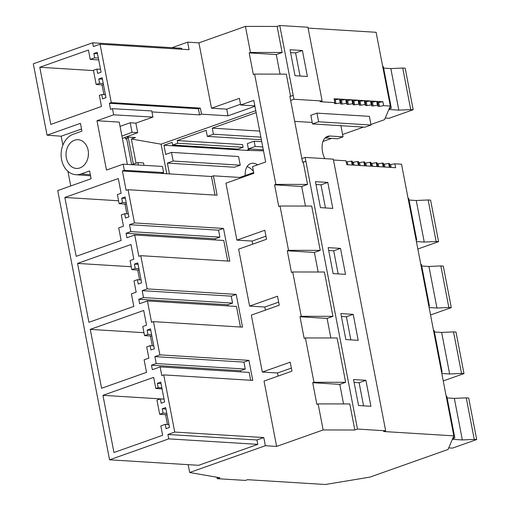 <?xml version="1.0" encoding="UTF-8"?>
<svg xmlns="http://www.w3.org/2000/svg" width="510" height="510" viewBox="0 0 510 510"><rect width="100%" height="100%" fill="white"/><g stroke="black" fill="none" stroke-linecap="round" stroke-linejoin="round"><path stroke-width="0.76" d="M300.046 76.022L295.596 52.912L290.592 52.606M302.404 50.503L307.402 76.474L295.041 75.709L290.037 49.744L302.404 50.503L295.596 52.912M321.364 97.11L322.11 100.993L320.07 101.713L334.821 102.625L334.413 103.613M321.402 97.098L307.944 27.24L279.767 25.5L277.115 26.437L245.425 26.392L198.913 42.853L187.642 42.158L189.095 49.699L100.049 44.198L93.368 46.563L92.641 42.795L181.694 48.297L181.879 49.253M289.903 96.511L293.218 95.357L279.767 25.5M280.047 74.129L276.28 54.564L282.132 52.492L277.115 26.437M290.566 96.282L286.301 74.135L254.611 74.09L253.355 74.536L249.186 52.893L276.28 54.564M126.722 139.026L125.422 138.796L128.278 137.789A4.494 0.886 169.1 0 0 126.678 138.809L131.656 164.66M290.522 96.294L289.865 96.294L302.564 162.256L305.885 161.319L305.133 157.418L333.31 159.158L385.662 430.803L357.478 429.063L305.885 161.319M377.68 102.542A1.798 0.357 169.1 0 0 378.662 102.446L382.908 101.745L377.464 101.407L378.216 105.302L377.808 106.29M378.216 105.302L377.457 105.258L376.705 101.362L371.267 101.025L372.013 104.92L371.611 105.908M371.484 102.159A1.798 0.357 169.1 0 0 372.459 102.064L376.705 101.362M372.013 104.92L371.261 104.875L370.509 100.98L365.064 100.642L365.817 104.537L365.409 105.525M365.287 101.777A1.798 0.357 169.1 0 0 366.263 101.681L370.509 100.98M365.817 104.537L365.058 104.493L364.306 100.597L358.868 100.26L359.614 104.155L359.212 105.143M359.085 101.394A1.798 0.357 169.1 0 0 360.06 101.299L364.306 100.597M359.614 104.155L358.861 104.11L358.109 100.215L352.665 99.877L353.417 103.772L353.009 104.76M352.888 101.012A1.798 0.357 169.1 0 0 353.863 100.916L358.109 100.215M353.417 103.772L352.659 103.728L351.913 99.832L346.469 99.495L347.214 103.39L346.813 104.378M346.685 100.629A1.798 0.357 169.1 0 0 347.661 100.534L351.913 99.832M347.214 103.39L346.462 103.345L345.71 99.45L340.266 99.112L341.018 103.007L340.61 103.995M340.489 100.247A1.798 0.357 169.1 0 0 341.464 100.151L345.71 99.45M341.018 103.007L340.259 102.963L339.513 99.061L334.069 98.73L334.821 102.625M334.286 99.864A1.798 0.357 169.1 0 0 335.261 99.769L339.513 99.061M98.742 78.954L99.577 83.283L96.173 84.488L93.438 70.291L96.843 69.086L97.678 73.414L101.076 72.21L97.244 52.3L93.84 53.505L94.675 57.834L90.251 59.402L88.453 50.044L39.786 67.263L50.79 124.414L101.496 106.469L99.361 95.383L101.745 94.535L102.58 98.864L105.978 97.659L102.147 77.749L98.742 78.954L102.421 79.184M99.577 83.283L103.256 83.512M101.745 94.535L105.423 94.764M39.786 67.263L93.496 70.584M90.251 59.402L98.71 59.925M94.675 57.834L98.353 58.063M93.84 53.505L97.518 53.735M96.843 69.086L100.521 69.315M96.173 84.488L103.53 84.941M62.902 145.178L61.174 136.221L47.054 135.163L33.309 63.795L92.641 42.795M125.422 138.796L125.141 137.362M100.049 44.198L111.295 102.612L109.363 103.294L198.415 108.796L199.582 114.865L201.507 114.183L228.002 115.815L254.936 106.284M109.363 103.294L110.536 109.363L112.461 108.681L113.647 114.826L96.977 120.73L106.475 170.072L123.146 164.169L124.332 170.315L163.627 172.571L162.448 166.426L123.146 164.169M382.908 101.745L383.66 105.64L390.316 106.048L376.112 32.296L308.11 28.101M390.316 106.048L384.54 119.659L370.942 124.472M363.528 127.092L342.586 134.506M331.602 138.395L322.989 141.442M128.067 189.714L217.113 195.215L213.378 175.816L211.452 176.498L122.4 170.997L126.136 190.396L128.067 189.714L134.468 222.934L129.489 224.7L130.821 231.623L126.059 233.306L126.913 237.743L134.723 234.976L138.841 256.358L140.773 255.676L147.167 288.896L142.194 290.662L143.527 297.585L138.765 299.268L139.619 303.705L147.428 300.938L151.54 322.32L153.472 321.638L159.872 354.858L154.893 356.624L156.226 363.547L151.464 365.23L152.318 369.667L160.127 366.9L161.797 375.577L163.729 374.895L174.732 432.053L167.905 434.469L168.753 438.868L109.567 459.81L57.719 190.561L91.099 178.749L89.594 170.958L81.058 173.98A20.68 16.097 93.5 0 1 75.78 174.701A20.68 16.097 93.5 0 1 61.155 156.264A20.68 16.097 93.5 0 1 73.389 134.162L81.925 131.14L80.427 123.35L47.054 135.163M122.4 170.997L124.332 170.315M155.805 388.486L153.663 377.375L102.943 395.326L113.953 452.523L162.639 435.291L160.828 425.914L165.253 424.345L166.088 428.674L169.492 427.469L165.654 407.56L162.256 408.765L163.085 413.094L159.687 414.298L156.952 400.101L160.357 398.897L161.185 403.225L164.59 402.02L160.758 382.111L157.354 383.316L158.189 387.645L155.805 388.486L162.059 388.875M122.527 202.483L119.13 203.688L117.376 194.61L121.131 193.277L118.294 178.545L64.853 197.459L76.194 256.339L121.125 240.44L118.709 227.887L123.465 226.204L121.297 214.94L124.695 213.735L125.53 218.063L128.934 216.858L125.097 196.949L121.699 198.154L122.527 202.483L126.206 202.712M150.501 328.873L147.103 330.078L147.932 334.407L144.534 335.612L142.781 326.528L146.536 325.201L143.699 310.469L90.257 329.383L101.598 388.263L146.529 372.364L144.113 359.811L148.869 358.128L146.701 346.864L150.099 345.659L150.934 349.987L154.339 348.783L150.501 328.873M135.233 268.445L131.829 269.65L130.082 260.565L133.83 259.239L130.993 244.507L77.558 263.421L88.899 322.301L133.824 306.402L131.408 293.849L136.164 292.166L133.996 280.902L137.4 279.697L138.236 284.025L141.633 282.82L137.802 262.911L134.398 264.116L135.233 268.445L138.911 268.674M66.338 157.921A14.388 11.194 93.5 0 1 78.113 139.708A14.388 11.194 93.5 0 1 88.115 150.214A14.388 11.194 93.5 0 1 76.341 168.427A14.388 11.194 93.5 0 1 66.338 157.921M111.295 102.612L200.341 108.114L198.415 108.796M201.507 114.183L200.341 108.114M217.018 477.264L217.292 478.68L219.88 477.762L189.682 472.502L265.353 445.721L263.785 437.554L256.951 439.971L257.799 444.363L198.613 465.311L109.567 459.81M126.187 136.967L135.501 137.541L131.363 139.007L136.03 163.219M171.998 47.698L187.642 42.158M189.682 472.502L188.171 464.667M228.002 115.815L226.714 109.153L240.541 104.257M305.923 161.319L303.272 162.256L307.536 184.416L275.846 184.371L254.611 74.09M282.132 52.492L250.442 52.447L249.186 52.893M250.442 52.447L245.425 26.392M198.913 42.853L211.497 108.209L226.714 109.153M211.497 108.209L239.4 98.334L240.682 105.003L254.86 105.876M357.478 429.063L354.826 430L323.136 429.956L276.624 446.416L264.04 381.059L291.943 371.184L290.209 362.183L262.306 372.058L251.341 315.097L279.244 305.222L277.51 296.221L249.607 306.096L238.635 249.135L266.539 239.26L264.805 230.259L236.901 240.133L225.936 183.173L253.84 173.298L252.552 166.636L265.665 161.995L253.795 100.362L240.682 105.003M323.136 429.956L318.119 403.901L316.863 404.341L312.7 382.704L313.956 382.258L305.42 337.939L304.164 338.379L299.995 316.742L301.251 316.296L292.714 271.977L291.459 272.423L287.296 250.78L288.552 250.333L280.015 206.014L278.76 206.461L274.59 184.818L275.846 184.371M333.476 160.019L346.022 160.797L346.768 164.692L352.212 165.023L351.46 161.128L352.219 161.179L352.971 165.074L358.415 165.406L357.663 161.511L358.422 161.562L359.167 165.457L364.612 165.795L363.859 161.893L364.618 161.944L365.37 165.839L370.808 166.177L370.062 162.282L370.821 162.327L371.567 166.222L377.011 166.56L376.259 162.664L377.017 162.709L377.77 166.604L383.208 166.942L382.462 163.047L383.214 163.092L383.966 166.987L389.411 167.325L388.658 163.429L389.417 163.474L390.169 167.369L395.607 167.707L394.861 163.812L401.517 164.22L453.823 435.859L448.054 449.463L369.941 477.111L325.329 484.5L247.509 479.693L245.469 480.42L217.292 478.68M247.101 166.566A17.085 10.187 -109.5 0 1 253.464 171.379M453.823 435.859L383.616 431.524L385.662 430.803M358.211 340.323L353.213 314.351L340.846 313.586L345.85 339.558L358.211 340.323M327.809 182.427L332.807 208.399L320.446 207.634L315.441 181.668L327.809 182.427L321 184.837L315.996 184.531M345.512 274.361L340.508 248.389L328.147 247.624L333.145 273.596L345.512 274.361M370.917 406.285L365.912 380.313L353.551 379.548L358.549 405.52L370.917 406.285M343.555 403.933L339.787 384.374L345.646 382.302L337.11 337.983L305.42 337.939M354.826 430L349.809 403.945L318.119 403.901M307.536 184.416L301.684 186.488L274.59 184.818M305.452 206.053L301.684 186.488M318.151 272.015L314.383 252.45L320.242 250.378L311.706 206.059L280.015 206.014M330.856 337.971L327.089 318.412L332.941 316.34L324.405 272.021L292.714 271.977M365.912 380.313L359.11 382.723L354.099 382.411M363.56 405.826L359.11 382.723M345.646 382.302L313.956 382.258M339.787 384.374L312.7 382.704M250.69 380.262L249.173 372.402L160.127 366.9M163.729 374.895L252.775 380.396L248.918 360.36L243.939 362.119L245.278 369.042L240.51 370.732L240.733 371.879M174.732 432.053L263.785 437.554M167.905 434.469L256.951 439.971M278.116 376.08L277.523 372.995L291.35 368.105M168.753 438.868L257.799 444.363M70.756 185.946L67.938 171.322M165.253 424.345L168.931 424.575M102.943 395.326L164.029 399.1M158.189 387.645L161.868 387.868M157.354 383.316L161.032 383.539M160.357 398.897L164.035 399.126M159.687 414.298L167.044 414.751M163.085 413.094L166.764 413.317M162.256 408.765L165.935 408.994M262.306 372.058L277.523 372.995M265.417 310.118L264.824 307.033L278.645 302.143M249.607 306.096L264.824 307.033M252.711 244.156L252.118 241.071L265.946 236.181M236.901 240.133L252.118 241.071M213.378 175.816L239.866 177.448L240.012 178.194M134.468 222.934L223.514 228.435L218.535 230.195L219.874 237.118L215.105 238.808L215.328 239.955M140.773 255.676L229.819 261.177L223.514 228.435M147.167 288.896L236.213 294.397L231.24 296.157L232.573 303.08L227.811 304.77L228.027 305.917M153.472 321.638L242.518 327.139L236.213 294.397M159.872 354.858L248.918 360.36M265.353 445.721L276.624 446.416M227.734 261.043L223.769 240.478L134.723 234.976M126.059 233.306L215.105 238.808M130.821 231.623L219.874 237.118M129.489 224.7L218.535 230.195M119.13 203.688L126.486 204.14M121.699 198.154L125.377 198.384M124.695 213.735L128.373 213.964M64.853 197.459L118.569 200.774M325.45 207.946L321 184.837M320.242 250.378L288.552 250.333M211.452 176.498L215.029 195.081M239.866 177.448L253.693 172.558M240.433 327.006L236.474 306.44L147.428 300.938M138.765 299.268L227.811 304.77M143.527 297.585L232.573 303.08M142.194 290.662L231.24 296.157M131.829 269.65L139.185 270.102M134.398 264.116L138.076 264.346M137.4 279.697L141.079 279.926M77.558 263.421L131.268 266.736M340.508 248.389L333.706 250.799L328.695 250.493M338.156 273.908L333.706 250.799M314.383 252.45L287.296 250.78M332.941 316.34L301.251 316.296M151.464 365.23L240.51 370.732M156.226 363.547L245.278 369.042M154.893 356.624L243.939 362.119M144.534 335.612L151.891 336.064M147.932 334.407L151.61 334.63M147.103 330.078L150.781 330.308M150.099 345.659L153.778 345.888M90.257 329.383L143.973 332.698M353.213 314.351L346.405 316.761L341.4 316.449M350.854 339.864L346.405 316.761M327.089 318.412L299.995 316.742M138.363 165.042L137.891 162.601L131.707 164.66M143.992 165.367L143.527 162.951L137.891 162.601M96.977 120.73L119.238 122.1L127.385 164.411M88.434 153.478A14.388 11.194 -86.5 0 0 88.275 156.041M121.928 136.1L132.058 132.307L137.694 132.651L122.374 138.401M137.694 132.651L135.864 123.127L130.228 122.782L120.06 126.378M132.058 132.307L130.228 122.782M135.864 123.127L152.943 117.083L113.647 114.826M61.174 136.221L81.517 129.017M75.78 174.701L90.531 175.797M112.461 108.681L151.763 110.938L152.943 117.083M161.287 173.4L163.627 172.571M255.784 110.67L161.083 144.183L166.776 173.738M161.083 144.183L131.363 139.007M151.948 111.919L199.582 114.865M364.918 127.181L371.044 125.014L318.629 121.775L312.509 123.943L364.918 127.181M312.509 123.943L310.839 115.285L316.965 113.118L369.38 116.356L371.044 125.014M316.965 113.118L318.629 121.775M377.814 106.246L379.408 106.341L378.662 102.446M377.457 105.258L373.212 105.959L372.459 102.064M371.618 105.863L373.212 105.959M371.261 104.875L367.009 105.576L366.263 101.681M365.415 105.481L367.009 105.576M365.058 104.493L360.812 105.194L360.06 101.299M359.219 105.098L360.812 105.194M358.861 104.11L354.609 104.811L353.863 100.916M353.016 104.716L354.609 104.811M352.659 103.728L348.413 104.429L347.661 100.534M346.819 104.333L348.413 104.429M346.462 103.345L342.21 104.046L341.464 100.151M340.616 103.944L342.21 104.046M340.259 102.963L336.014 103.664L335.261 99.769M334.42 103.562L336.014 103.664M293.18 95.357L293.932 99.252L322.11 100.993M293.932 99.252L290.655 100.413M256.16 112.621L212.268 128.15L259.711 131.083M261.375 139.721L207.309 136.38L206.142 130.318L177.219 140.556L242.594 144.591L243.111 147.275L177.735 143.24L172.629 145.044L172.112 142.36L163.946 145.254L246.515 150.354L250.295 149.016M261.751 141.678L254.152 141.206L247.35 143.616L248.364 148.894L255.172 146.485L262.771 146.957M383.66 105.64L379.408 106.341M294.691 121.361L312.216 122.445M172.629 145.044L238.004 149.086L243.111 147.275M177.219 140.556L177.735 143.24M207.309 136.38L213.435 134.213L212.268 128.15M301.856 158.578L305.133 157.418M167.382 163.085L234.447 167.229L240.235 165.183L173.164 161.039L167.382 163.085L169.467 173.904M173.164 161.039L171.5 152.382L165.712 154.428L163.946 145.254M263.517 150.832L246.515 150.354M245.202 175.561A17.085 10.187 -109.5 0 1 250.639 163.595A17.085 10.187 -109.5 0 1 257.639 164.832M240.235 165.183L238.565 156.525L171.5 152.382M325.361 137.706L330.072 136.036A17.085 10.187 70.5 0 0 327.541 136.374A17.085 10.187 70.5 0 0 324.781 158.635M330.072 136.036L343.039 136.833L337.594 138.765L325.068 137.987M343.039 136.833L340.89 125.696M248.364 148.894L263.319 149.819M254.152 141.206L255.172 146.485M260.878 137.139L213.435 134.213M394.861 163.812L390.609 164.513A1.798 0.357 169.1 0 1 389.634 164.609M388.658 163.429L384.412 164.131A1.798 0.357 169.1 0 1 383.437 164.226M382.462 163.047L378.21 163.748A1.798 0.357 169.1 0 1 377.234 163.844M376.259 162.664L372.013 163.366A1.798 0.357 169.1 0 1 371.038 163.461M370.062 162.282L365.817 162.983A1.798 0.357 169.1 0 1 364.835 163.079M363.859 161.893L359.614 162.601A1.798 0.357 169.1 0 1 358.638 162.696M357.663 161.511L353.417 162.218A1.798 0.357 169.1 0 1 352.435 162.314M351.46 161.128L347.214 161.836A1.798 0.357 169.1 0 1 346.239 161.931M126.882 213.868L124.988 204.051M139.581 279.831L137.694 270.013M152.286 345.793L150.393 335.975M167.439 424.479L165.546 414.662M103.925 94.675L102.032 84.851M389.111 108.891L391.317 108.107L383.316 66.555L382.704 66.523M391.317 108.107L389.487 107.999M385.216 118.071L388.99 118.301L413.183 109.739L410.728 109.593L402.728 68.04L390.832 68.582L383.622 68.136M402.728 68.04L405.182 68.193L413.183 109.739M410.728 109.593L398.833 110.134L388.843 109.516M398.833 110.134L390.832 68.582M416.154 240.235L416.721 240.031L408.72 198.479L408.108 198.441M416.721 240.031L416.109 239.993M417.843 249.007L438.587 241.663L436.133 241.51L428.132 199.965L416.236 200.506L409.026 200.06M428.132 199.965L430.587 200.111L438.587 241.663M436.133 241.51L424.243 242.059L416.415 241.574M424.243 242.059L416.236 200.506M428.859 306.198L429.426 305.994L421.426 264.441L420.807 264.403M429.426 305.994L428.808 305.955M430.548 314.97L451.286 307.626L448.838 307.473L440.838 265.927L428.942 266.469L421.725 266.022M440.838 265.927L443.286 266.073L451.286 307.626M448.838 307.473L436.942 308.021L429.114 307.536M436.942 308.021L428.942 266.469M441.558 372.153L442.125 371.956L434.125 330.403L433.513 330.365M442.125 371.956L441.513 371.917M443.247 380.932L463.992 373.588L461.537 373.435L453.537 331.889L441.641 332.431L434.431 331.984M453.537 331.889L455.991 332.036L463.992 373.588M461.537 373.435L449.648 373.983L441.819 373.498M449.648 373.983L441.641 332.431M452.619 438.696L454.831 437.918L446.83 396.366L446.212 396.327M454.831 437.918L453.001 437.803M448.73 447.876L452.504 448.111L476.691 439.55L474.243 439.397L466.242 397.851L454.346 398.393L447.13 397.947M466.242 397.851L468.69 397.998L476.691 439.55M474.243 439.397L462.347 439.939L452.357 439.327M462.347 439.939L454.346 398.393M128.278 137.789L133.346 164.118M81.058 173.98L90.315 174.675M391.176 167.433L390.609 164.513M384.973 167.05L384.412 164.131M378.777 166.668L378.21 163.748M372.574 166.285L372.013 163.366M366.378 165.903L365.817 162.983M360.175 165.52L359.614 162.601M353.978 165.132L353.417 162.218M347.775 164.749L347.214 161.836"/></g></svg>
